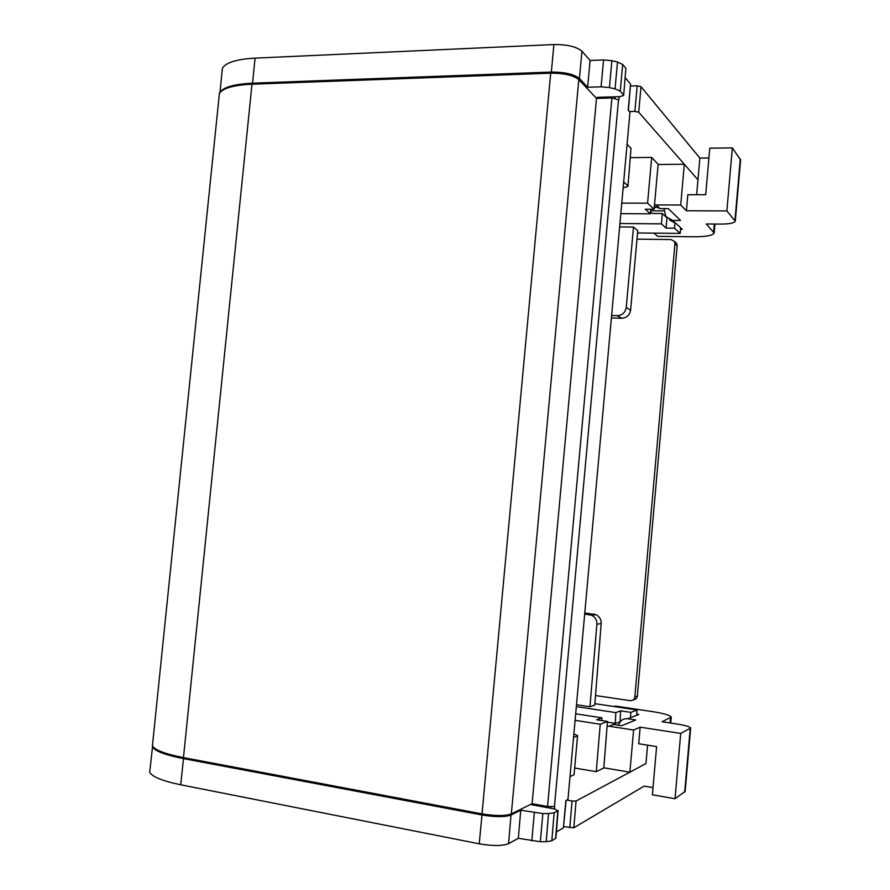 <?xml version="1.0" encoding="UTF-8"?>
<svg xmlns="http://www.w3.org/2000/svg" width="890" height="890" viewBox="0 0 890 890"><rect width="100%" height="100%" fill="white"/><g stroke="black" fill="none" stroke-linecap="round" stroke-linejoin="round"><path stroke-width="1.33" d="M696.28 177.9L697.96 179.813L696.648 194.721M630.61 86.018L637.173 85.807L641.011 86.697L638.72 112.24L696.292 177.9M638.72 112.24L634.87 111.384L637.173 85.807M629.352 111.517L634.87 111.384M598.069 98.356L597.112 97.333L619.74 96.665L623.645 95.464L625.87 68.319L623.668 95.241M611.875 60.698L609.428 87.587L601.095 86.82L587.645 87.253L590.103 60.464L603.542 59.93L611.875 60.698L617.493 62.022L622.677 64.458L620.263 91.192L623.467 94.852M620.263 91.192L615.057 88.867L617.493 62.022M609.428 87.587L615.057 88.867M587.645 87.253L579.435 78.509C574.05 74.193 564.683 72.046 551.344 72.068L252.526 83.182C234.226 84.061 223.368 87.164 219.93 92.471L219.585 93.172M219.374 93.761L219.196 95.497M620.819 213.667L650.334 213.811L645.25 209.206L654.117 209.239L658.133 164.249L651.68 157.408L630.543 157.652M623.145 187.901L627.951 186.411L630.999 148.296L627.083 144.269M630.999 148.296L627.973 186.155M619.618 226.928L633.48 227.05L637.741 230.61L630.598 310.176C629.642 315.249 626.66 317.953 621.665 318.286L611.408 317.919M611.63 315.483L617.226 315.672C622.277 315.338 625.281 312.601 626.249 307.473L630.598 310.176M637.529 232.969L680.149 233.414L674.509 228.174L666.065 228.096L661.404 223.857L619.93 223.535M680.149 233.414L680.65 227.784M627.628 185.598L623.679 181.938M590.103 60.464L581.938 51.231C576.587 46.681 567.23 44.467 553.892 44.556L255.074 58.128C236.773 59.163 225.893 62.523 222.422 68.174L221.944 72.88M622.677 64.458L625.87 68.319M641.011 86.697L699.874 158.086L708.907 157.986M666.966 218.028L666.065 228.096M674.509 228.174L674.909 223.624M654.117 209.239L647.586 203.165L621.765 203.12M647.586 203.165L651.68 157.408M650.746 209.228L650.334 213.811M652.326 213.478L651.313 212.554L652.136 213.478L662.316 213.522L661.404 223.857M651.313 212.554L650.523 211.787M662.316 213.522L666.354 217.316M633.48 227.05L626.249 307.473M680.516 229.32L682.296 229.331L676.367 223.724L669.447 219.93M664.385 210.886L650.601 210.819M655.908 207.437L654.284 207.426M654.005 233.136L657.721 236.351L694.2 236.773C706.004 236.762 712.656 235.516 714.158 233.024L706.271 223.957L720.978 224.08C729.444 224.024 734.217 223.079 735.285 221.232L726.863 210.941L686.413 210.774L680.716 205.012L684.321 164.249L697.96 179.813L699.874 158.086M686.413 210.774L687.825 194.721L705.692 194.71L709.775 148.185L732.348 147.873L740.602 160.022L735.307 220.942M658.111 164.494L684.321 164.249M654.517 204.767L656.253 204.956L660.091 208.583L668.312 208.605L680.572 220.464L672.606 220.409L676.111 223.724M680.716 205.012L656.253 204.956M660.091 208.583L654.384 206.246M663.985 208.594L665.876 216.582L672.606 220.409M726.863 210.941L732.348 147.873M566.096 800.433L563.392 827.889L565.862 800.555L567.953 799.465L629.975 112.207L628.207 110.238L630.565 84.049L625.247 77.73M556.406 831.939L563.392 827.889M618.539 99.446L554.459 806.529L547.539 806.496L532.109 803.681L596.5 98.401L611.897 97.956L618.928 99.891L619.218 96.687M554.459 806.529L554.67 808.977M630.565 84.049L628.407 110.46M218.951 97.867L219.407 93.45C222.845 88.154 233.703 85.073 251.992 84.205L550.71 73.18C564.049 73.169 573.416 75.316 578.812 79.611L596.5 98.401M578.812 79.611L511.338 813.938L532.109 803.681M511.338 813.938C505.22 816.074 495.452 816.052 482.013 813.872L550.71 73.18M251.992 84.205L183.474 757.613L482.013 813.872M183.474 757.613C165.273 754.03 154.916 750.125 152.412 745.887L152.735 742.75M674.598 241.757L676.645 243.404L677.179 245.807L637.34 696.058C636.951 698.372 635.627 699.629 633.369 699.807M595.51 695.546L630.265 700.664C632.823 700.775 634.348 699.54 634.837 696.937L637.34 696.058M677.179 245.807L674.954 243.849L634.837 696.937M674.954 243.849L674.42 241.424L671.149 239.566L636.973 239.143M636.762 714.158L638.82 714.47L627.784 718.742L635.772 719.954L621.721 725.739L613.488 724.46L609.105 726.218L633.602 730.034L629.875 772.186L645.94 763.564L647.564 745.153M613.989 706.515L615.302 706.048L651.836 711.51C663.64 713.368 670.103 715.226 671.249 717.084L662.004 721.723L676.745 723.971C685.211 725.328 689.85 726.696 690.651 728.065L680.705 733.438L640.166 727.174L638.709 743.74L656.609 746.599L652.37 794.803L675.02 798.742L685.155 791.377L690.64 728.254M640.166 727.174L633.602 730.034M603.832 767.803L629.875 772.186M607.102 726.14L609.105 726.218M618.528 725.239L618.962 724.037C620.653 720.144 623.59 718.375 627.784 718.742M563.726 826.632L573.816 827.767L644.149 786.115L653.004 787.639M680.705 733.438L675.02 798.742M573.816 827.767L576.064 801.033L645.94 763.564M520.739 810.212L518.325 838.302L540.319 841.729L542.856 813.549L520.739 810.212L510.994 815.04C504.953 817.165 495.285 817.142 481.991 814.984L183.496 758.625C165.351 755.054 155.027 751.149 152.524 746.91L152.59 744.151M542.856 813.549L548.54 813.56L546.193 841.695L551.811 840.794L555.916 838.08L558.108 810.556M551.811 840.794L554.147 812.781L548.54 813.56M554.147 812.781L557.841 810.801L555.638 838.525M533.433 803.915L531.708 804.771L554.381 808.921L557.841 810.801M566.808 800.066L572.059 801.011L569.811 827.778M576.064 801.033L572.059 801.011M573.861 734.005L577.577 735.563L574.072 774.689L577.566 735.73M574.072 774.689L570.012 776.625M596.267 771.686L600.227 724.249L607.47 721.445L603.821 767.959L596.267 771.686L575.007 768.081M601.807 720.566L601.874 717.83L596.656 719.776L607.47 721.445M607.392 722.524L608.248 722.291M607.414 722.157L615.257 723.37L620.074 721.923M620.141 721.835L620.586 710.832L615.824 712.612L576.331 706.627M620.586 710.832L630.877 712.378L630.443 717.674M594.876 703.656L637.084 709.975L630.877 712.378M589.959 706.749L596.89 624.213L601.184 623.545L594.754 705.136L589.959 706.749L576.498 704.724M601.184 623.545C601.34 619.607 599.604 616.648 595.977 614.678L584.786 612.965M584.685 614.033L591.683 615.246C595.332 617.237 597.068 620.219 596.89 624.213M637.084 709.975L636.673 715.326M577.143 736.041L573.549 737.454M518.325 838.302L508.602 843.631C502.461 846.034 492.671 846.09 479.232 843.82L180.715 784.78C162.503 781.019 152.168 776.825 149.698 772.197L150.099 768.704M540.319 841.729L546.193 841.695M600.227 724.249L575.085 720.344M575.674 713.802L601.874 717.83M615.257 723.37L615.824 712.612M621.665 318.286L617.226 315.672M579.435 78.509L581.938 51.231M551.344 72.068L553.892 44.556M252.526 83.182L255.074 58.128M601.095 86.82L603.542 59.93M734.973 220.242L740.302 158.843M713.635 231.578L714.292 224.024M615.112 98.156L615.235 96.799M547.539 806.496L611.897 97.956M599.838 97.255L599.738 98.3M535.357 804.271L535.246 805.417M550.676 808.242L550.799 806.874M690.195 728.665L684.677 792.178M670.504 717.941L670.07 722.947M593.741 614.067L589.425 614.623M510.994 815.04L508.602 843.631M481.991 814.984L479.232 843.82M183.496 758.625L180.715 784.78M534.334 812.726L531.786 840.905M219.93 92.471L222.422 68.174M714.948 224.035L714.203 232.624M219.407 93.45L152.412 745.887M533.9 805.172L534 804.026M676.645 243.404L674.42 241.424M670.726 723.047L671.227 717.34M152.524 746.91L149.698 772.197M591.683 615.246L595.977 614.678"/></g></svg>
